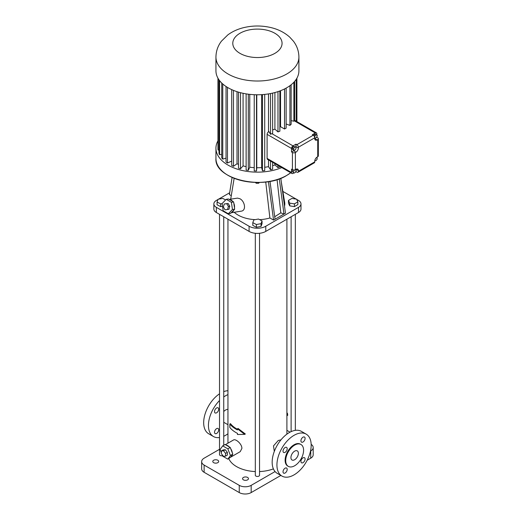 <?xml version="1.0" encoding="UTF-8"?>
<svg xmlns="http://www.w3.org/2000/svg" width="520" height="520" viewBox="0 0 520 520"><rect width="100%" height="100%" fill="white"/><g stroke="black" fill="none" stroke-linecap="round" stroke-linejoin="round"><path stroke-width="0.78" d="M294.372 150.183A3.367 1.944 120 0 1 293.605 150.767L291.525 151.97L291.525 148.453A2.106 1.216 -60 0 1 293.014 145.873L295.99 144.151L295.99 146.64L298.376 148.018L298.376 147.251A2.106 1.216 60 0 0 296.881 144.671L295.99 144.151M295.958 147.134A3.367 1.944 120 0 0 295.99 146.64M295.978 147.147L293.599 146.354L292.403 147.836L292.403 149.422L294.788 150.222L295.978 148.74L295.978 147.147L294.788 147.043L293.599 148.525L293.599 150.111M291.525 148.453L267.105 134.355L267.105 158.424L291.525 172.523L291.525 169.136L292.416 169.65A2.106 1.216 0 0 0 295.392 169.65L295.392 152.49L295.99 152.145A3.367 1.944 120 0 0 298.376 148.018M291.525 172.523A2.106 1.216 120 0 0 291.961 173.485A2.106 1.216 120 0 0 293.014 173.381L293.8 172.926M296.017 170.911L295.646 171.86M296.017 170.326L296.017 169.292L295.392 169.65M292.838 169.839L292.221 171.431L294.099 173.102L295.477 172.302L296.159 170.534L295.503 169.592M316.836 136.838L316.836 137.332L314.724 138.548L314.724 137.806A2.106 1.216 60 0 0 313.235 135.226L312.344 134.713L315.347 132.977L294.183 120.763L294.684 120.354L294.684 81.361M316.836 134.959L316.836 133.835A2.106 1.216 120 0 0 316.401 132.873A2.106 1.216 120 0 0 315.347 132.977M314.724 137.898L315.244 138.197L316.615 137.404L317.304 135.629L315.425 133.965L314.054 134.758L313.722 135.603M293.599 146.354L294.788 147.043M292.403 147.836L293.599 148.525M314.802 160.609L315.933 160.706L317.122 159.224L317.122 157.638L316.459 157.579M316.68 157.385L317.122 157.638M314.691 137.41L315.244 138.197M314.054 134.758L315.244 135.447L314.613 137.072M316.615 134.654L315.244 135.447M292.221 171.431L294.099 173.102M293.462 169.982L294.099 170.346L293.41 172.12M294.983 169.839L294.099 170.346M316.836 137.332L317.726 137.845A2.106 1.216 180 0 1 318.344 138.703A2.106 1.216 180 0 1 317.726 139.562L317.109 139.925A3.367 1.944 120 0 1 315.425 140.088A3.367 1.944 120 0 1 314.724 138.548L317.109 139.925M318.344 138.703L318.344 155.87A2.106 1.216 180 0 1 317.726 156.728L317.135 157.073A3.367 1.944 120 0 0 314.75 161.2L314.75 161.863A2.106 1.216 60 0 1 314.314 162.825L297.96 172.269A2.106 1.216 60 0 1 296.907 172.166L296.017 171.645M291.148 120.601L293.872 121.206A39.488 22.802 0 0 0 294.183 120.763M286.137 123.974L289.919 125.392A39.488 22.802 0 0 0 291.148 124.299L291.148 84.773M279.87 127.062A33.846 19.539 0 0 0 280.547 126.705L284.538 129.006A39.488 22.802 0 0 0 286.137 128.089L286.137 88.114M272.623 129.896A33.846 19.539 0 0 0 274.905 129.168L277.979 131.898A39.488 22.802 0 0 0 279.87 131.19L279.87 90.968M293.014 145.873L271.85 133.653A39.488 22.802 0 0 0 272.623 133.477L272.623 93.106M271.85 133.653L270.517 134.303L270.517 93.548M267.105 134.355A2.106 1.216 -60 0 1 268.593 131.774L268.944 131.573L270.517 134.303M291.525 151.97L292.416 152.49A2.106 1.216 0 0 0 295.392 152.49M291.961 173.485L267.54 159.387A2.106 1.216 -60 0 1 267.105 158.424M314.75 161.863L298.396 171.308L298.396 170.671A3.367 1.944 120 0 0 297.7 169.13A3.367 1.944 120 0 0 296.017 169.292L298.396 170.671M298.396 171.308A2.106 1.216 60 0 1 297.96 172.269M264.713 167.278A33.846 19.539 0 0 0 268.495 166.66L270.517 169.702L270.517 161.109M270.517 169.702A39.488 22.802 0 0 0 272.623 169.234L272.623 162.325M274.905 129.168L274.905 92.547M272.623 165.653A33.846 19.539 0 0 0 274.905 164.931L274.905 163.638M274.905 164.931L277.979 167.661L277.979 165.412M277.979 167.661A39.488 22.802 0 0 0 279.87 166.953L279.87 166.504M293.872 121.206L293.872 82.264M289.919 125.392L289.919 85.716M284.538 129.006L284.538 88.953M280.547 126.705L280.547 90.708M277.979 131.898L277.979 91.63M268.495 166.66L268.495 159.939M268.495 131.833L268.495 93.906M281.756 167.596A41.483 23.953 180 0 1 238.563 169.526A41.483 23.953 180 0 1 215.943 148.194A41.483 23.953 180 0 1 217.945 140.842M254.234 94.705L254.234 170.917A39.488 22.802 0 0 0 256.49 170.989L256.783 167.733A33.846 19.539 0 0 0 261.606 167.589L262.49 170.807A39.488 22.802 0 0 0 264.713 170.599L264.713 94.4M246.123 93.867L246.123 170.04A39.488 22.802 0 0 0 248.3 170.378L249.763 167.225A33.846 19.539 0 0 0 254.234 167.648M238.498 92.138L238.498 168.207A39.488 22.802 0 0 0 240.513 168.799L243.074 165.893A33.846 19.539 0 0 0 246.123 166.614M231.706 89.616L231.706 165.497A39.488 22.802 0 0 0 233.461 166.316L237.016 163.781A33.846 19.539 0 0 0 238.498 164.398M226.037 86.483L226.037 162.032A39.488 22.802 0 0 0 227.461 163.04L231.706 161.057M221.741 83.038L221.741 157.963A39.488 22.802 0 0 0 222.768 159.12L226.037 158.158M219.005 79.859L219.005 153.465A39.488 22.802 0 0 0 219.589 154.72L221.741 154.388M217.945 78.182L217.945 148.74A39.488 22.802 0 0 0 218.069 150.04L219.005 150.007M298.909 57.07L298.909 70.824A41.483 23.953 180 0 1 286.761 87.757A41.483 23.953 180 0 1 241.553 92.95A41.483 23.953 180 0 1 215.943 70.824L215.943 57.07C216.041 51.129 217.886 45.819 221.475 41.132L227.851 34.873C232.661 31.356 238.18 28.893 244.406 27.469C253.006 25.532 261.606 25.512 270.218 27.417C277.817 29.101 284.303 32.325 289.673 37.089L293.345 41.087C296.953 45.786 298.812 51.116 298.909 57.07A41.483 23.953 180 0 1 286.761 74.002A41.483 23.953 180 0 1 241.553 79.196A41.483 23.953 180 0 1 215.943 57.07M262.49 170.807L262.49 94.595M261.606 167.589L261.606 94.653M256.783 167.733L256.783 94.77M256.49 170.989L256.49 94.77M249.763 167.225L249.763 94.361M248.3 170.378L248.3 94.185M243.074 165.893L243.074 93.294M240.513 168.799L240.513 92.69M237.016 163.781L237.016 91.676M233.461 166.316L233.461 90.376M227.461 163.04L227.461 87.386M222.768 159.12L222.768 83.987M219.589 154.72L219.589 80.645M218.069 150.04L218.069 78.39M296.907 121.615L296.907 78.182M296.589 121.44L296.589 78.722M296.238 121.231L296.238 79.281M232.083 177.444L229.385 194.591L231.283 195.683M265.733 181.948L269.887 217.971A27.372 15.801 180 0 1 259.63 219.655M255.151 219.648A27.372 15.801 180 0 1 234.208 212.27M231.218 212.739L241.241 211.166C246.603 210.535 244.797 201.084 239.85 198.712L237.478 198.114L229.242 199.407M269.887 217.971L273.559 220.09L268.424 181.578M269.99 181.311L275.048 219.232L283.978 214.071L279.286 178.841M273.559 220.09L275.048 219.232M277.069 179.582L280.8 212.849L283.978 214.071L285.467 213.213L280.813 178.263M281.288 181.811L284.681 202.404A27.372 15.801 180 0 1 284.525 206.135M256.211 182.429L256.211 183.261L255.333 182.403M258.642 182.429L258.642 183.248L256.211 183.261M259.461 182.41L258.642 183.248M229.671 192.758L218.55 199.18M217.997 199.498L216.333 200.46A8.424 4.862 0 0 0 213.863 203.899A8.424 4.862 0 0 0 216.333 207.337L249.087 226.252A11.791 6.806 0 0 0 265.766 226.252L298.519 207.337A8.424 4.862 0 0 0 300.989 203.899A8.424 4.862 0 0 0 298.519 200.46L296.719 199.42M296.153 199.095L282.867 191.425M252.798 222.644L252.798 225.394L256.406 227.279L261.034 226.415L262.054 223.672L262.054 220.922L258.447 219.037L253.819 219.901L252.798 222.644L256.406 224.53L261.034 223.665L262.054 220.922M225.641 199.933L222.709 198.406L218.082 199.264L217.061 202.014L217.061 204.763L220.669 206.648L222.528 206.297M288.464 200.421L288.464 203.177L289.725 205.888L294.418 206.615L297.856 204.627L297.856 201.877L296.601 199.167L291.902 198.439L288.464 200.421L289.725 203.138L294.418 203.859L297.856 201.877M228.339 213.753L230.575 213.401L231.309 212.647A6.74 4.986 -98.9 0 0 233.948 209.917L234.683 209.164L234.494 207.877A6.74 4.986 -98.9 0 0 233.818 203.236L233.63 201.942L232.713 201.416A6.74 4.986 -98.9 0 0 231.153 200.077A6.74 4.986 -98.9 0 0 229.392 199.498L228.475 198.965L226.233 199.316L222.131 203.561L223.178 210.775L228.339 213.753L232.447 209.514L231.394 202.3L226.233 199.316M280.8 212.849L274.716 216.756M213.863 203.899L213.863 209.06A8.424 4.862 0 0 0 216.333 212.498L249.087 231.406A11.791 6.806 0 0 0 265.766 231.406L298.519 212.498A8.424 4.862 0 0 0 300.989 209.06L300.989 203.899M261.034 226.415L261.034 223.665M256.406 227.279L256.406 224.53M220.669 206.648L220.669 203.892L222.138 203.619M217.061 202.014L220.669 203.892M294.418 206.615L294.418 203.859M289.725 205.888L289.725 203.138M232.713 201.416L229.392 199.498M234.494 207.877L233.818 203.236M231.309 212.647L233.948 209.917M233.63 201.942L231.394 202.3M234.683 209.164L232.447 209.514M280.995 439.835L278.272 440.479L273.5 445.887L274.3 451.438M228.787 458.614A29.478 17.024 0 0 0 255.32 471.556M259.532 471.556A29.478 17.024 0 0 0 273.397 468.884M237.471 428.805L238.069 428.46L245.336 433.999L244.699 434.363L237.471 428.805L237.471 429.936A30.323 17.505 180 0 1 229.847 424.028L230.483 423.657A29.478 17.024 0 0 0 237.471 429.286M222.053 454.551L222.683 456.183L227.844 459.16L230.685 457.132A6.74 3.894 -120 0 0 231.017 456.976L240.221 451.659L241.897 448.416C242.002 443.892 235.514 438.457 233.487 439.991L225.375 444.672M286.904 219.206L286.904 434.142M219.525 214.338L219.525 454.578A2.106 1.216 0 0 0 222.495 455.689M255.32 233.292L255.32 475.248A2.106 1.216 0 0 0 256.62 476.372A2.106 1.216 0 0 0 258.914 476.106A2.106 1.216 0 0 0 259.532 475.248L259.532 233.292M227.558 209.502L228.956 209.287L229.781 206.2L228.111 203.45L224.211 204.009L223.392 207.097L225.062 209.846L227.558 209.502L228.384 206.414L226.707 203.671L224.211 204.009M219.525 449.3L204.119 458.192A8.424 4.862 0 0 0 201.656 461.63A8.424 4.862 0 0 0 204.119 465.069L239.258 485.355A8.424 4.862 0 0 0 251.173 485.355L275.061 471.562M310.505 451.1L310.733 450.97A8.424 4.862 0 0 0 313.196 447.531A8.424 4.862 0 0 0 311.161 444.36M290.05 432.153L286.904 430.339M247.598 477.445A2.951 1.703 0 0 0 244.387 477.074A2.951 1.703 0 0 0 242.567 478.647A2.951 1.703 0 0 0 245.511 480.35A2.951 1.703 0 0 0 248.463 478.647A2.951 1.703 0 0 0 247.598 477.445M217.822 460.252A2.951 1.703 0 0 0 214.604 459.882A2.951 1.703 0 0 0 212.784 461.454A2.951 1.703 0 0 0 215.735 463.157A2.951 1.703 0 0 0 218.68 461.454A2.951 1.703 0 0 0 217.822 460.252M244.699 434.363L237.471 434.506L237.471 433.375A30.323 17.505 180 0 1 229.847 427.466L229.847 424.028M227.948 409.409A6.74 3.894 120 0 0 223.737 411.522M231.017 456.976A6.74 3.894 -120 0 0 232.343 454.772L232.804 454.116L232.343 452.933A6.74 3.894 -120 0 0 230.685 448.656L230.224 447.473L229.307 446.94A6.74 3.894 -120 0 0 225.986 445.022L225.069 444.496L222.683 445.868L220.103 449.54L221.39 452.855M286.904 415.818L287.742 415.24L286.904 415.721M286.904 413.472L287.423 413.173L287.742 415.24M228.111 203.45L226.707 203.671M229.781 206.2L228.384 206.414M306.163 434.122L301.399 431.373A24.219 13.982 120 0 0 289.289 432.569A24.219 13.982 120 0 0 273.468 453.908A24.219 13.982 120 0 0 277.18 473.317L281.944 476.067A24.219 13.982 120 0 0 306.163 462.085A24.219 13.982 120 0 0 306.163 434.122A24.219 13.982 120 0 0 294.053 435.325A24.219 13.982 120 0 0 278.233 456.664A24.219 13.982 120 0 0 281.944 476.067M201.656 461.63L201.656 468.851A8.424 4.862 0 0 0 204.119 472.29L239.258 492.576A8.424 4.862 0 0 0 251.173 492.576L280.858 475.436M307.164 460.252L310.733 458.192A8.424 4.862 0 0 0 313.196 454.753L313.196 447.531M227.948 394.596A24.219 13.982 120 0 0 225.563 395.779A24.219 13.982 120 0 0 223.737 396.949M219.525 400.537A24.219 13.982 120 0 0 213.453 436.521A24.219 13.982 120 0 0 219.525 437.541M223.737 436.267A24.219 13.982 120 0 0 227.948 433.751M214.526 411.587A2.951 1.703 -60 0 1 215.813 408.623A2.951 1.703 -60 0 1 218.088 407.829A2.951 1.703 -60 0 1 218.088 411.236A2.951 1.703 -60 0 1 215.137 412.938A2.951 1.703 -60 0 1 214.526 411.587M214.526 432.257A2.951 1.703 -60 0 1 215.813 429.286A2.951 1.703 -60 0 1 218.088 428.5A2.951 1.703 -60 0 1 218.088 431.899A2.951 1.703 -60 0 1 215.137 433.602A2.951 1.703 -60 0 1 214.526 432.257M230.685 457.132L232.343 454.772M229.307 446.94L225.986 445.022M232.343 452.933L230.685 448.656M305.091 438.393A2.951 1.703 120 0 0 304.48 437.041A2.951 1.703 120 0 0 301.529 438.744A2.951 1.703 120 0 0 301.529 442.15A2.951 1.703 120 0 0 303.803 441.356A2.951 1.703 120 0 0 305.091 438.393M287.19 448.721A2.951 1.703 120 0 0 286.579 447.375A2.951 1.703 120 0 0 283.634 449.079A2.951 1.703 120 0 0 283.634 452.478A2.951 1.703 120 0 0 285.903 451.692A2.951 1.703 120 0 0 287.19 448.721M287.19 469.391A2.951 1.703 120 0 0 286.579 468.039A2.951 1.703 120 0 0 283.634 469.742A2.951 1.703 120 0 0 283.634 473.148A2.951 1.703 120 0 0 285.903 472.362A2.951 1.703 120 0 0 287.19 469.391M305.091 459.056A2.951 1.703 120 0 0 304.48 457.71A2.951 1.703 120 0 0 301.529 459.413A2.951 1.703 120 0 0 301.529 462.813A2.951 1.703 120 0 0 303.803 462.026A2.951 1.703 120 0 0 305.091 459.056M219.525 393.816A24.219 13.982 120 0 0 204.744 415.188A24.219 13.982 120 0 0 208.689 433.771L213.453 436.521M227.948 390.709A24.219 13.982 120 0 0 223.737 391.625M230.224 447.473L227.844 448.844L222.683 445.868M232.804 454.116L230.425 455.494L227.844 448.844M227.844 459.16L230.425 455.494M300.969 444.496L300.372 444.151A12.636 7.293 120 0 0 294.053 444.776A12.636 7.293 120 0 0 285.798 455.91A12.636 7.293 120 0 0 287.736 466.037L288.334 466.382A12.636 7.293 120 0 0 300.969 459.089A12.636 7.293 120 0 0 300.969 444.496A12.636 7.293 120 0 0 294.651 445.12A12.636 7.293 120 0 0 286.397 456.255A12.636 7.293 120 0 0 288.334 466.382M225.563 456.137L227.35 455.111L227.35 452.329L225.264 449.735L223.178 449.924L221.39 450.957L221.39 453.732L223.477 456.326L225.563 456.137L225.563 453.362L223.477 450.769L221.39 450.957M225.264 449.735L223.477 450.769M227.35 452.329L225.563 453.362M298.376 453.291A5.265 3.042 120 0 0 297.284 450.879A5.265 3.042 120 0 0 292.019 453.921A5.265 3.042 120 0 0 292.019 459.999A5.265 3.042 120 0 0 296.075 458.588A5.265 3.042 120 0 0 298.376 453.291M313.235 135.226L296.881 144.671M269.38 132.23L268.593 131.774M292.416 169.65L292.416 152.49M293.605 150.767L295.99 152.145M317.726 156.728L317.726 139.562M314.724 137.806L298.376 147.251M286.761 175.396A41.483 23.953 180 0 1 241.553 180.589A41.483 23.953 180 0 1 215.943 158.464C214.045 179.01 262.983 190.697 286.748 175.422L290.719 172.77A41.483 23.953 180 0 1 286.761 175.396A41.425 23.913 180 0 1 286.715 175.422A41.425 23.913 180 0 1 228.118 175.409M274.846 53.372A24.635 14.222 180 0 1 233.63 46.995A24.635 14.222 180 0 1 263.803 29.575A24.635 14.222 180 0 1 274.846 53.372M216.333 212.498L216.333 207.337M249.087 231.406L249.087 226.252M265.766 231.406L265.766 226.252M298.519 212.498L298.519 207.337M204.119 472.29L204.119 465.069M239.258 492.576L239.258 485.355M251.173 492.576L251.173 485.355M310.733 458.192L310.733 450.97M294.684 120.335L316.401 132.873M215.943 148.194L215.943 158.464M234.143 178.308L230.705 199.18M227.948 443.19L227.948 219.206M223.737 445.263L223.737 216.775M295.328 430.352L295.328 214.338M291.115 431.626L291.115 216.775M223.737 422.279L227.948 424.71"/></g></svg>
